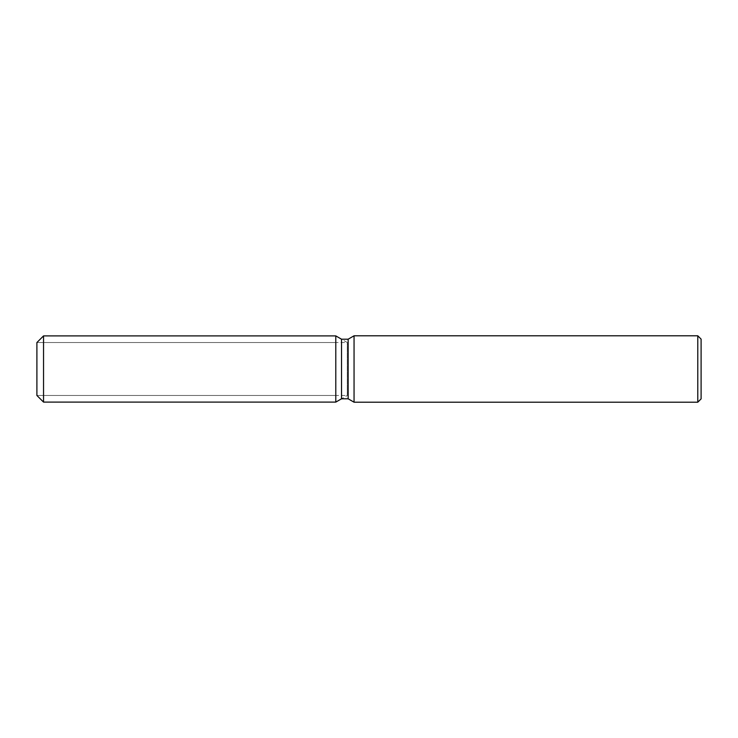 <?xml version="1.0" encoding="UTF-8"?>
<svg xmlns="http://www.w3.org/2000/svg" width="738" height="738" viewBox="0 0 738 738"><rect width="100%" height="100%" fill="white"/><g stroke="black" fill="none" stroke-linecap="round" stroke-linejoin="round"><path stroke-width="0.55" stroke-dasharray="3.69 2.77" d="M335.79 395.467L36.9 395.467L36.9 342.533L335.79 342.533L335.79 395.467L335.79 342.533M701.1 339.111L701.1 398.889M697.779 335.79L697.779 402.21M354.055 335.79L354.055 402.21M348.151 339.203L348.151 398.797M341.528 339.203L341.528 398.797L347.294 395.467L347.294 342.533L347.294 395.467L36.9 395.467L36.9 342.533L347.294 342.533L341.528 339.203M335.79 335.891L335.79 402.109L335.79 335.891M43.542 335.891L43.542 402.109"/><path stroke-width="1.11" d="M335.79 402.109L43.542 402.109L36.9 395.467L36.9 342.533L43.542 335.891L335.79 335.891L341.528 339.203L348.151 339.203L354.055 335.79L697.779 335.79L701.1 339.111L701.1 398.889L697.779 402.21L354.055 402.21L348.151 398.797L341.528 398.797L335.79 402.109L335.79 335.891L341.528 339.203L341.528 398.797L335.79 402.109L335.79 335.891M348.151 398.797L348.151 339.203M354.055 402.21L354.055 335.79M697.779 402.21L697.779 335.79M43.542 402.109L43.542 335.891M36.9 395.467L36.9 342.533"/></g></svg>
